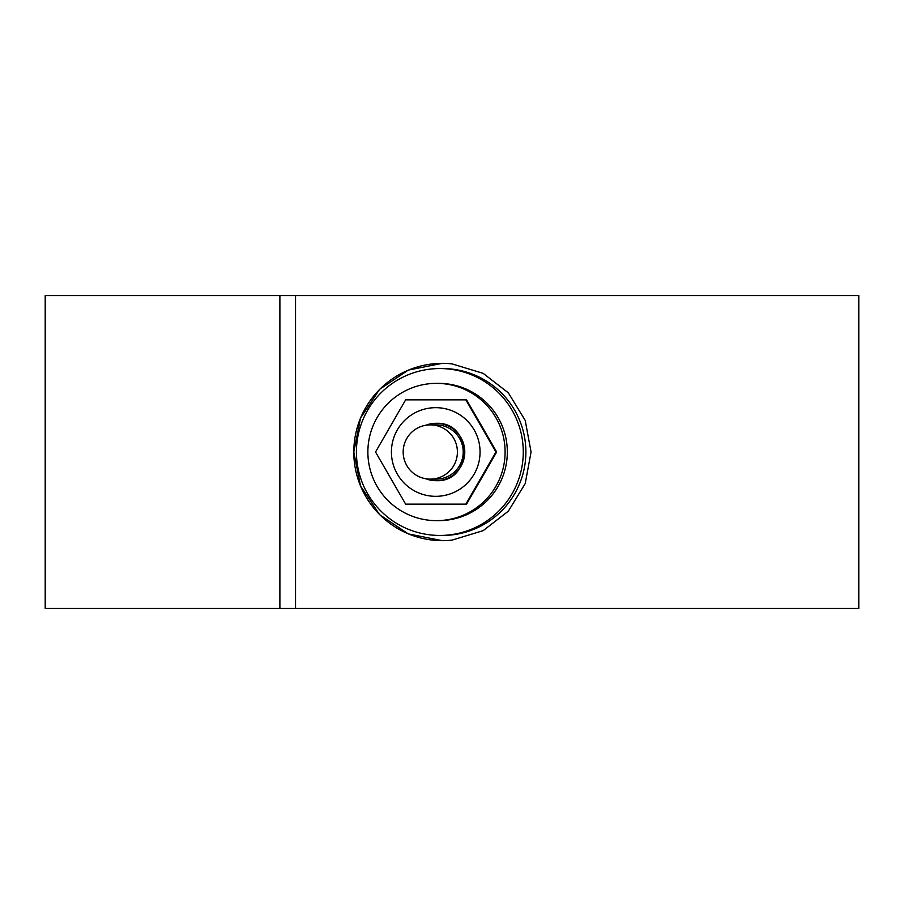 <?xml version="1.0" encoding="UTF-8"?>
<svg xmlns="http://www.w3.org/2000/svg" width="904" height="904" viewBox="0 0 904 904"><rect width="100%" height="100%" fill="white"/><g stroke="black" fill="none" stroke-linecap="round" stroke-linejoin="round"><path stroke-width="1.36" d="M436.485 383.364L438.711 383.364A68.636 68.614 90 0 1 507.336 451.559A68.636 68.614 90 0 1 438.711 520.636L436.485 520.636A68.636 68.614 90 0 1 367.871 452.441A68.636 68.614 90 0 1 436.485 383.364A68.636 68.614 90 0 1 505.099 451.559A68.636 68.614 90 0 1 436.485 520.636M442.338 363.34A88.66 88.637 -90 0 0 353.814 452L360.526 418.032L379.646 389.308L408.28 370.109L442.214 363.34A86.852 85.044 6.3 0 1 452 363.883L483.154 373.352L508.33 392.822L525.213 420.394L531.066 452L525.213 483.606L508.33 511.178L483.154 530.648L452 540.117A86.852 85.044 173.7 0 1 442.214 540.66L408.28 533.891L379.646 514.692L360.526 485.968L353.792 452A88.66 88.637 -90 0 0 442.338 540.66M295.54 608.46L858.8 608.46L858.8 295.54L45.2 295.54L45.2 608.46L295.54 608.46L295.54 295.54M523.269 451.458A83.45 83.428 90 0 1 439.841 535.45A83.45 83.428 90 0 1 356.425 452.542A83.45 83.428 90 0 1 439.841 368.549A83.45 83.428 90 0 1 523.269 451.458M439.841 368.549L442.451 368.549A83.45 83.428 90 0 1 525.879 451.458A83.45 83.428 90 0 1 442.451 535.45L439.841 535.45M425.682 425.275A28.679 28.679 90 0 1 464.78 452A28.679 28.679 90 0 1 436.101 480.679L436.101 480.679A28.679 28.679 90 0 1 425.682 478.724M480.758 424.439A52.149 52.138 90 0 1 482.487 427.434M482.487 476.566A52.149 52.138 90 0 1 480.758 479.561M457.401 452A27.12 27.109 -90 0 0 430.281 424.88A27.12 27.109 -90 0 0 403.173 452A27.12 27.109 -90 0 0 430.281 479.12A27.12 27.109 -90 0 0 457.401 452M430.281 479.12L436.101 479.12A27.12 27.109 -90 0 0 463.21 452A27.12 27.109 -90 0 0 436.101 424.88L430.281 424.88M436.101 423.321L436.101 423.321C473.086 421.535 473.086 482.465 436.101 480.679L436.101 480.679M405.636 504.149L465.842 504.149L495.946 452L465.842 399.851L405.636 399.851L375.533 452L405.636 504.149M465.842 504.149L466.554 504.149L496.658 452L466.554 399.851L465.842 399.851M495.946 452L496.658 452M279.89 295.54L279.89 608.46M435.739 407.67A44.33 44.319 -90 0 0 391.421 452A44.33 44.319 -90 0 0 435.739 496.33A44.33 44.319 -90 0 0 480.058 452A44.33 44.319 -90 0 0 435.739 407.67"/></g></svg>
